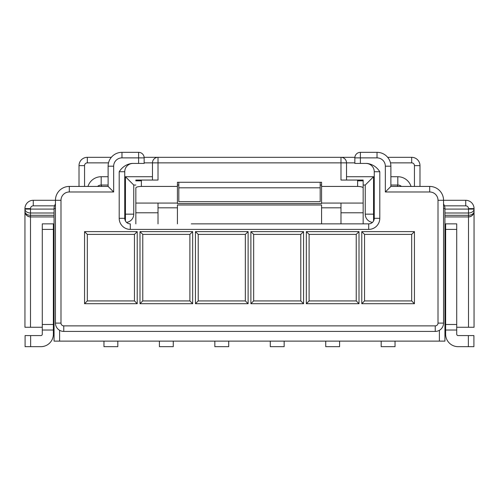 <?xml version="1.0" encoding="UTF-8"?>
<svg xmlns="http://www.w3.org/2000/svg" width="499" height="499" viewBox="0 0 499 499"><rect width="100%" height="100%" fill="white"/><g stroke="black" fill="none" stroke-linecap="round" stroke-linejoin="round"><path stroke-width="0.75" d="M346.531 176.727L373.558 176.727L365.243 185.048L365.243 214.152L365.243 185.048L363.16 185.048M152.469 176.727L125.442 176.727L125.442 214.152L133.757 214.152A8.315 8.315 0 0 1 126.546 222.398A8.315 8.315 0 0 0 133.757 214.152L133.757 185.048L135.84 185.048M443.555 208.607L444.94 208.607A8.315 8.315 0 0 0 443.555 204.01A8.315 8.315 0 0 1 444.94 208.607L444.94 341.123L439.394 341.123L439.394 330.307M55.445 208.607L54.06 208.607A8.315 8.315 0 0 1 55.445 204.01A8.315 8.315 0 0 0 54.06 208.607L54.06 341.123L439.394 341.123M397.354 186.433L397.815 185.048A5.545 5.545 0 0 1 401.483 186.433A5.545 5.545 0 0 0 397.815 185.048L390.885 185.048M87.325 162.867L87.325 157.322L111.327 157.322L87.325 157.322A8.315 8.315 0 0 0 79.01 165.643L79.01 186.433L79.01 165.643L84.556 165.643A2.769 2.769 0 0 1 87.325 162.867L108.52 162.867M144.13 157.322L354.87 157.322L144.13 157.322M387.673 157.322L411.675 157.322L387.673 157.322M231.48 157.322L267.52 157.322M419.99 165.643A8.315 8.315 0 0 0 411.675 157.322A8.315 8.315 0 0 1 419.99 165.643L419.99 186.433L419.99 165.643L414.444 165.643A2.769 2.769 0 0 0 411.675 162.867L390.48 162.867M97.031 191.978L69.305 191.978A8.315 8.315 0 0 0 60.99 200.292L60.99 323.103A2.769 2.769 0 0 0 63.76 325.872L435.24 325.872A2.769 2.769 0 0 0 438.01 323.103L438.01 200.292A8.315 8.315 0 0 0 429.695 191.978L385.34 191.978L390.885 186.433L390.885 166.192L390.885 186.433L429.695 186.433A13.86 13.86 0 0 1 443.555 200.292L443.555 323.103L443.555 200.292L465.735 200.292A8.315 8.315 0 0 1 474.05 208.607L474.05 327.263L456.722 327.263M177.419 185.048L178.81 185.048M321.581 185.048L320.19 185.048M320.19 182.272L320.19 201.677L178.81 201.677L178.81 182.272M468.505 327.263L468.505 216.928L444.94 216.928M445.632 327.263L444.94 327.263M270.29 341.123L270.29 346.668L284.156 346.668L284.156 341.123M456.722 330.032L456.722 223.858L445.632 223.858L445.632 334.193A12.475 12.475 0 0 0 458.107 346.668L468.368 346.668L468.368 335.577L458.107 335.577A1.385 1.385 0 0 1 456.722 334.193L456.722 330.032L445.632 330.032M456.722 229.403L445.632 229.403M456.722 324.487L445.632 324.487M468.368 335.577L473.913 335.577L473.913 346.668L468.368 346.668M365.243 214.152A8.315 8.315 0 0 0 372.454 222.398A8.315 8.315 0 0 1 365.243 214.152L374.25 214.152M444.94 215.3L468.505 215.3L468.505 216.928C471.848 216.572 473.694 214.726 474.05 211.383A5.545 5.545 0 0 1 468.505 216.928A5.545 5.545 0 0 0 474.05 211.383A5.545 3.923 0 0 1 468.505 215.3L468.505 213.004A5.545 3.923 -0 0 0 474.05 209.087L468.505 209.087L468.505 208.607A2.769 2.769 0 0 0 465.735 205.838L444.466 205.838M325.735 341.123L325.735 346.668L339.594 346.668L339.594 341.123M381.18 341.123L381.18 346.668L395.04 346.668L395.04 341.123M101.646 186.433L101.185 185.048A5.545 5.545 0 0 0 97.517 186.433A5.545 5.545 0 0 1 101.185 185.048L108.115 185.048M60.99 200.292L55.445 200.292A13.86 13.86 0 0 1 69.305 186.433L69.305 191.978L113.66 191.978L113.66 166.192A8.315 8.315 0 0 1 121.981 157.877L138.61 157.877L138.61 163.423L144.155 163.423L144.155 157.877A5.545 5.545 0 0 0 138.61 152.332L121.981 152.332A13.86 13.86 0 0 0 108.115 166.192L108.115 186.433L69.305 186.433A13.86 13.86 0 0 0 55.445 200.292L55.445 323.103L55.445 200.292L33.265 200.292A8.315 8.315 0 0 0 24.95 208.607L24.95 327.263L42.278 327.263M30.495 327.263L30.495 216.928L54.06 216.928M53.368 327.263L54.06 327.263M214.844 341.123L214.844 346.668L228.71 346.668L228.71 341.123M42.278 330.032L42.278 223.858L53.368 223.858L53.368 334.193A12.475 12.475 0 0 1 40.893 346.668L30.632 346.668L30.632 335.577L40.893 335.577A1.385 1.385 0 0 0 42.278 334.193L42.278 330.032L53.368 330.032M42.278 229.403L53.368 229.403M42.278 324.487L53.368 324.487M30.632 335.577L25.087 335.577L25.087 346.668L30.632 346.668M125.442 176.727L133.757 185.048M54.06 215.3L30.495 215.3L30.495 216.928C27.152 216.572 25.306 214.726 24.95 211.383A5.545 3.923 180 0 0 30.495 215.3L30.495 213.004A5.545 3.923 180 0 1 24.95 209.087L30.495 209.087L30.495 208.607A2.769 2.769 0 0 1 33.265 205.838L54.534 205.838M30.495 216.928A5.545 5.545 0 0 1 24.95 211.383A5.545 5.545 0 0 0 30.495 216.928M159.406 341.123L159.406 346.668L173.265 346.668L173.265 341.123M103.96 341.123L103.96 346.668L117.82 346.668L117.82 341.123M135.84 189.296L135.84 187.942C136.19 187.031 138.042 186.526 141.385 186.433L177.419 186.433L177.419 182.272L321.581 182.272L321.581 186.433L357.615 186.433L357.615 180.844L363.16 180.844L363.16 223.858M340.985 157.322A5.545 5.545 0 0 1 346.531 162.867L152.469 162.867A5.545 5.545 0 0 1 158.015 157.322L340.985 157.322L340.985 180.058L363.122 180.058L363.16 180.844L363.122 180.058M158.015 157.322L158.015 180.058L135.878 180.058L135.84 180.844L141.385 180.844L141.491 180.058M191.285 223.858L368.705 223.858L368.705 229.403A11.09 11.09 0 0 0 379.795 218.312L379.795 171.737L379.795 218.312A11.09 11.09 0 0 1 378.311 223.858M321.581 223.858L321.581 207.827L340.985 207.827M177.419 223.858L177.419 204.995L321.581 204.995L321.581 207.827M385.34 191.978L385.34 166.192A8.315 8.315 0 0 0 377.019 157.877L360.39 157.877L360.39 163.423L367.089 163.423C372.51 164.196 376.745 166.965 379.795 171.737L374.25 171.737A8.315 8.315 0 0 0 365.935 163.423M138.61 163.423L131.911 163.423C126.49 164.196 122.255 166.965 119.205 171.737L119.205 218.312A11.09 11.09 0 0 0 130.295 229.403L368.705 229.403M306.33 303.698L306.33 231.617L359.006 231.617L356.23 234.393L356.23 300.922L309.106 300.922L306.33 303.698L359.006 303.698L359.006 231.617M250.885 303.698L250.885 231.617L303.56 231.617L300.785 234.393L300.785 300.922L253.66 300.922L250.885 303.698L303.56 303.698L303.56 231.617M361.775 303.698L361.775 231.617L414.444 231.617L411.675 234.393L411.675 300.922L364.544 300.922L361.775 303.698L414.444 303.698L414.444 231.617M192.67 303.698L192.67 231.617L139.994 231.617L142.77 234.393L189.894 234.393L189.894 300.922L142.77 300.922L139.994 303.698L192.67 303.698L189.894 300.922M139.994 303.698L139.994 231.617M248.115 303.698L248.115 231.617L195.44 231.617L198.215 234.393L245.34 234.393L245.34 300.922L198.215 300.922L195.44 303.698L248.115 303.698L245.34 300.922M195.44 303.698L195.44 231.617M137.225 303.698L137.225 231.617L84.556 231.617L87.325 234.393L134.456 234.393L134.456 300.922L87.325 300.922L84.556 303.698L137.225 303.698L134.456 300.922M84.556 303.698L84.556 231.617M356.23 300.922L359.006 303.698M306.33 231.617L309.106 234.393L356.23 234.393M309.106 300.922L309.106 234.393M300.785 300.922L303.56 303.698M250.885 231.617L253.66 234.393L300.785 234.393M253.66 300.922L253.66 234.393M411.675 300.922L414.444 303.698M361.775 231.617L364.544 234.393L411.675 234.393M364.544 300.922L364.544 234.393M321.581 186.433L321.581 203.068L363.16 203.068M321.581 203.068L321.581 203.548L177.419 203.548L177.419 203.068L135.84 203.068L135.84 223.858M363.16 187.942C362.81 187.031 360.958 186.526 357.615 186.433M340.985 203.068L340.985 223.858M429.695 191.978L429.695 186.433A13.86 13.86 0 0 1 443.555 200.292L438.01 200.292L438.01 323.103L443.555 323.103A8.315 8.315 0 0 1 435.24 331.417L63.76 331.417A8.315 8.315 0 0 1 55.445 323.103A8.315 8.315 0 0 0 63.76 331.417L63.76 325.872M354.845 162.867L346.531 162.867L346.531 180.058M379.795 218.312L374.25 218.312A5.545 5.545 0 0 1 368.705 223.858A5.545 5.545 0 0 0 374.25 218.312L374.25 171.737M360.39 163.423L354.845 163.423L354.845 157.877L360.39 157.877L360.39 152.332L377.019 152.332A13.86 13.86 0 0 1 390.885 166.192A13.86 13.86 0 0 0 377.019 152.332L377.019 157.877M360.39 152.332A5.545 5.545 0 0 0 354.845 157.877A5.545 5.545 0 0 1 360.39 152.332M192.67 231.617L189.894 234.393M142.77 300.922L142.77 234.393M248.115 231.617L245.34 234.393M198.215 300.922L198.215 234.393M137.225 231.617L134.456 234.393M87.325 300.922L87.325 234.393M135.84 187.942L135.84 203.068M177.419 186.433L177.419 203.068M158.015 203.068L158.015 223.858M144.155 162.867L152.469 162.867L152.469 180.058L152.469 171.182M130.295 223.858A5.545 5.545 0 0 1 124.75 218.312L124.75 171.737L124.75 218.312A5.545 5.545 0 0 0 130.295 223.858L130.295 229.403M113.66 191.978L108.115 186.433M119.205 171.737L124.75 171.737A8.315 8.315 0 0 1 133.065 163.423M320.19 187.817L178.81 187.817M373.558 176.727L373.558 220.995M390.885 176.727L397.815 176.727A13.86 13.86 0 0 1 411.039 186.433M108.115 176.727L101.185 176.727A13.86 13.86 0 0 0 87.961 186.433M125.442 220.995L125.442 214.152L124.75 214.152M414.444 186.433L414.444 165.643M84.556 186.433L84.556 165.643M59.606 341.123L59.606 330.307M444.94 209.087L468.505 209.087L468.505 213.004L444.94 213.004M397.815 185.048L397.815 176.727M465.735 205.838L465.735 200.292A8.315 8.315 0 0 1 474.05 208.607L468.505 208.607M411.675 157.322L411.675 162.867M54.06 209.087L30.495 209.087L30.495 213.004L54.06 213.004M133.757 214.152A8.315 8.315 0 0 1 126.546 222.398M101.185 185.048L101.185 176.727M87.325 157.322A8.315 8.315 0 0 0 79.01 165.643M33.265 205.838L33.265 200.292A8.315 8.315 0 0 0 24.95 208.607L30.495 208.607M357.615 180.844L357.509 180.058M141.385 186.433L141.385 180.844M177.419 207.827L158.015 207.827M443.555 323.103A8.315 8.315 0 0 1 435.24 331.417L435.24 325.872M385.34 166.192L390.885 166.192M340.985 212.786L363.16 212.786M121.981 157.877L121.981 152.332A13.86 13.86 0 0 0 108.115 166.192L113.66 166.192M124.75 218.312L119.205 218.312M60.99 323.103L55.445 323.103M144.155 157.877L138.61 157.877L138.61 152.332A5.545 5.545 0 0 1 144.155 157.877M158.015 212.786L135.84 212.786M135.878 180.058L135.84 180.844"/></g></svg>
